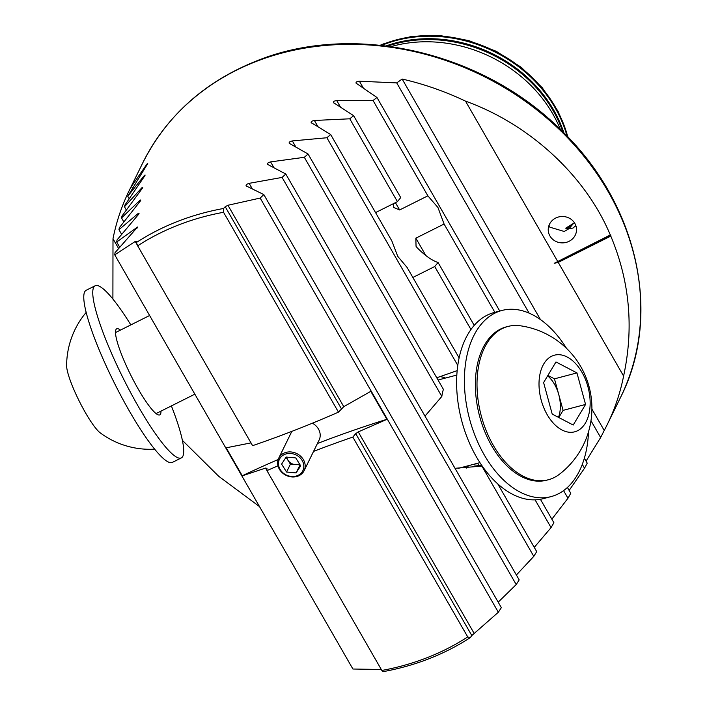 <?xml version="1.0" encoding="UTF-8"?>
<svg xmlns="http://www.w3.org/2000/svg" width="707" height="707" viewBox="0 0 707 707"><rect width="100%" height="100%" fill="white"/><g stroke="black" fill="none" stroke-linecap="round" stroke-linejoin="round"><path stroke-width="1.06" d="M575.86 225.63L572.962 228.078L569.02 228.661L564.248 231.472L549.869 227.194L549.012 225.347M569.02 228.661L573.669 223.253L565.688 228.184L569.02 228.661M296.012 429.75A1245.663 1067.358 26.1 0 1 252.585 445.675L137.671 245.824A263.287 225.604 -153.9 0 1 223.553 212.294L338.467 412.146A1245.663 1067.358 26.1 0 1 296.012 429.75M251.047 442.874L226.116 447.823L242.227 475.846L265.549 468.087L266.954 468.308L266.928 470.615A1245.663 1067.358 26.1 0 1 277.984 465.825M466.249 468.14A49.543 30.374 75.2 0 0 468.6 465.639M474.176 464.172L474.424 464.95L481.909 465.621M482.227 466.09A49.543 30.374 -104.8 0 1 481.891 466.107L455.008 468.299M412.87 277.462L434.725 266.53L438.066 262.518C431.827 260.45 424.819 255.474 417.024 247.591L416.043 246.266L415.849 238.162L444.084 224.039L437.96 207.531L427.868 195.83L399.632 209.961L393.755 207.513L393.472 203.625M136.424 241.211L136.371 242.519A266.115 228.025 -153.9 0 1 177.616 221.415A266.115 228.025 -153.9 0 1 223.545 208.485L225.215 206.709L227.946 205.26L260.167 198.066L263.817 194.575L246.46 186.065C245.47 185.154 246.363 184.244 249.138 183.343L282.093 177.422L285.787 174.019L267.891 164.563C266.866 163.573 267.776 162.69 270.604 161.894L304.328 157.308L308.075 154.002L289.596 143.539C288.544 142.478 289.463 141.612 292.345 140.932L326.881 137.75L330.682 134.542L391.837 240.901L397.741 256.341L407.144 267.52L459.117 357.901M549.905 235.926A14.158 13.203 179.8 0 0 565.856 242.474A14.158 13.203 179.8 0 0 576.532 229.625A14.158 13.203 179.8 0 0 574.853 223.439A14.158 13.203 179.8 0 0 558.91 216.89A14.158 13.203 179.8 0 0 548.225 229.74A14.158 13.203 179.8 0 0 549.905 235.926M391.095 46.582A130.229 111.591 26.1 0 1 560.359 129.469M266.928 470.615L381.851 670.457L383.132 671.65A266.115 228.025 -153.9 0 0 429.069 658.712A266.115 228.025 -153.9 0 0 470.305 637.617L471.808 635.54L355.718 433.656L352.811 437.085A1245.663 1067.358 26.1 0 0 313.555 451.393M289.596 143.539L289.145 143.141M330.682 134.542L311.133 122.594M311.593 123.018C310.514 121.887 311.442 121.038 314.376 120.473L349.771 118.803L353.641 115.692L333.412 102.577M333.898 103.028C332.785 101.817 333.722 100.995 336.726 100.562L373.049 100.491L376.972 97.504L356.028 83.126M356.531 83.612C355.382 82.321 356.337 81.517 359.395 81.217L396.724 82.905L402.142 79.034A266.115 228.025 26.1 0 1 465.515 101.136C529.843 124.317 585.617 175.866 610.3 234.963L554.208 263.313L558.238 262.394L610.786 236.103L610.813 234.989L610.3 234.963M610.786 236.103C629.716 281.245 633.985 327.889 623.601 376.062A266.115 228.025 26.1 0 1 607.304 424.447A266.115 228.025 26.1 0 1 604.22 430.466L600.641 437.518L586.059 461.114M584.371 458.171L587.234 463.156L584.512 468.246L569.126 490.446M567.421 487.468L570.761 493.283L567.968 498.249L551.858 519.177M540.422 499.292L553.908 522.747L551.053 527.608L534.262 547.359M497.808 483.959L536.701 551.601L533.794 556.374L516.366 575.003M285.787 174.019L519.177 579.89L516.216 584.565L498.188 602.161M263.817 194.575L501.343 607.649L498.338 612.244L471.808 635.54M136.451 241.37L135.231 241.449L114.737 254.838L352.908 669.016L381.365 669.502M259.496 506.583L218.719 476.297L182.371 440.328M112.899 299.043L112.996 238.763A266.115 228.025 26.1 0 1 129.293 190.377A266.115 228.025 26.1 0 1 132.377 184.35L131.475 186.462L146.853 164.192C148.117 162.813 147.993 163.282 146.499 165.606L127.764 196.254L144.157 175.743C145.492 174.488 145.386 174.983 143.839 177.227L124.989 204.959L124.467 206.762L141.78 187.859C143.185 186.728 143.097 187.249 141.506 189.423L122.002 216.015L121.542 217.924L139.712 200.514C141.188 199.498 141.108 200.037 139.473 202.14L119.368 227.672L118.953 229.678L137.945 213.682C139.482 212.772 139.412 213.337 137.741 215.37L117.053 239.903L116.699 241.997L137.6 227.009L115.047 252.655L114.737 254.838M147.736 163.397L147.118 164.651M145.094 175.044L144.157 175.743L144.484 176.308M142.779 187.267L141.78 187.859L142.169 188.53M140.764 200.019L139.712 200.514L140.154 201.283M139.049 213.275L137.945 213.682L138.439 214.539M118.599 248.502L112.996 238.763M557.629 261.325L465.515 101.136M604.22 430.466L591.9 409.053M540.448 319.564L402.142 79.034M623.601 376.062L558.238 262.394M136.371 242.519L137.671 245.824M223.545 208.485L223.553 212.294M381.851 670.457A263.287 225.604 -153.9 0 0 467.725 636.927L352.811 437.085M467.725 636.927L470.305 637.617M353.641 115.692L400.728 197.589L397.422 201.654L375.558 212.595M425.004 416.114L441.831 396.433A49.543 30.374 -104.8 0 1 443.395 389.327L308.075 154.002M436.758 377.785L457.182 370.618M445.516 378.042A49.543 30.374 75.2 0 0 439.727 376.584M498.338 612.244L260.167 198.066M516.216 584.565L282.093 177.422M499.761 311.045L376.972 97.504M600.641 437.518L590.972 420.709M529.11 313.121L396.724 82.905M474.211 325.37L438.066 262.518M567.968 498.249L563.576 490.614M470.942 329.515L434.725 266.53M397.422 201.654L349.771 118.803M584.512 468.246L582.285 464.375M494.856 312.335L444.084 224.039M427.868 195.83L373.049 100.491M533.794 556.374L481.891 466.107M441.831 396.433L304.328 157.308M551.053 527.608L535.093 499.849M457.791 365.422L326.881 137.75M338.467 412.146L343.77 406.675L370.786 391.342L386.906 419.366L358.263 431.889L355.718 433.656M132.289 187.868L131.475 186.462M119.704 247.229L116.699 241.997M123.76 221.786L121.542 217.924M121.586 234.247L118.953 229.678M129.089 198.552L127.764 196.254M126.261 209.882L124.467 206.762M226.196 447.814L242.271 475.767A1245.663 1067.358 26.1 0 1 278.151 459.541M317.408 443.528A1245.663 1067.358 26.1 0 1 386.87 419.304M565.688 228.184A14.158 13.203 179.8 0 0 573.669 223.253M554.208 263.313L610.813 234.989M558.477 417.36A28.307 17.357 75.2 0 0 558.76 394.603A28.307 17.357 75.2 0 0 547.633 375.85M507.962 326.448L506.318 326.881A79.272 48.589 75.2 0 0 485.082 344.079A79.272 48.589 75.2 0 0 486.593 435.857A79.272 48.589 75.2 0 0 546.714 480.186L548.358 479.753A79.272 48.589 75.2 0 0 559.484 474.211A83.293 83.293 0 0 0 520.37 325.794A79.272 48.589 75.2 0 0 507.962 326.448A79.272 48.589 75.2 0 0 486.725 343.646A79.272 48.589 75.2 0 0 498.179 453.046A79.272 48.589 75.2 0 0 548.358 479.753M549.595 418.473A39.636 24.294 75.2 0 0 585.299 423.228A39.636 24.294 75.2 0 0 579.572 368.533A39.636 24.294 75.2 0 0 543.86 363.778A39.636 24.294 75.2 0 0 549.595 418.473M543.603 382.567L555.967 361.966L576.947 372.907L585.564 404.439L573.2 425.031L552.22 414.099L543.603 382.567M547.89 375.417L554.456 378.837L576.947 372.907M554.456 378.837L563.072 410.369L585.564 404.439M563.072 410.369L558.777 417.519M588.516 431.774A96.258 59.008 -104.8 0 1 576.832 475.731A96.258 59.008 -104.8 0 1 551.045 496.614A96.258 59.008 -104.8 0 1 478.038 442.785A96.258 59.008 -104.8 0 1 476.2 331.336A96.258 59.008 -104.8 0 1 501.988 310.453A96.258 59.008 -104.8 0 1 566.546 348.401M551.045 496.614L543.259 498.665A96.258 59.008 -104.8 0 1 470.252 444.836A96.258 59.008 -104.8 0 1 468.414 333.395A96.258 59.008 -104.8 0 1 494.202 312.512L501.988 310.453M154.63 449.166A83.293 83.293 0 0 1 100.253 432.878A39.636 6.716 -116.6 0 1 81.04 404.651A39.636 6.716 -116.6 0 1 66.617 365.66A83.293 83.293 0 0 1 86.183 312.379M130.848 324.893A96.258 16.314 63.4 0 0 95.171 285.761L86.183 290.259A96.258 16.314 63.4 0 0 84.999 291.328A96.258 16.314 63.4 0 0 116.726 387.692A96.258 16.314 63.4 0 0 172.331 462.422L181.319 457.924A96.258 16.314 63.4 0 0 182.503 456.855A96.258 16.314 63.4 0 0 171.386 405.915M95.171 285.761A96.258 16.314 63.4 0 0 93.987 286.839A96.258 16.314 63.4 0 0 125.705 383.203A96.258 16.314 63.4 0 0 181.319 457.924M120.437 330.107A48.129 8.157 63.4 0 0 116.708 328.808A48.129 8.157 63.4 0 0 116.116 329.338A48.129 8.157 63.4 0 0 131.979 377.52A48.129 8.157 63.4 0 0 159.782 414.885A48.129 8.157 63.4 0 0 160.374 414.346A48.129 8.157 63.4 0 0 160.975 411.12M286.07 457.235L287.926 460.204A8.493 7.273 26.1 0 1 286.786 457.102M301.986 460.222A13.026 11.162 26.1 0 1 297.735 475.493A13.026 11.162 26.1 0 1 280.308 469.722A13.026 11.162 26.1 0 1 284.559 454.451A13.026 11.162 26.1 0 1 301.986 460.222M303.179 459.285A14.158 12.125 26.1 0 1 304.116 470.676A14.158 12.125 26.1 0 1 292.424 476.978A14.158 12.125 26.1 0 1 279.618 469.616A14.158 12.125 26.1 0 1 278.691 458.224A14.158 12.125 26.1 0 1 290.374 451.914A14.158 12.125 26.1 0 1 303.179 459.285M312.379 423.201A14.158 12.125 26.1 0 1 318.203 428.61A14.158 12.125 26.1 0 1 319.131 440.001L304.116 470.676M300.696 465.833L295.729 457.915L286.185 457.049L281.598 464.11L286.556 472.029L296.109 472.895L300.696 465.833M299.476 463.889A8.493 7.273 26.1 0 1 295.181 464.596A8.493 7.273 26.1 0 1 287.926 460.204L290.409 464.163L300.077 464.844M299.962 465.029L296.109 472.895M290.409 464.163L286.556 472.029M386.128 45.92A128.754 110.319 26.1 0 1 563.93 132.987M255.881 61.58A266.115 228.025 26.1 0 1 554.606 125.042A266.115 228.025 26.1 0 1 620.613 397.263C662.804 314.323 637.52 202.679 560.616 129.708C481.909 51.169 352.493 21.802 256.5 60.961C204.367 81.871 166.401 115.948 142.611 163.193A266.115 228.025 26.1 0 1 255.881 61.58M387.666 46.114A128.727 110.301 26.1 0 1 562.834 131.891M381.656 45.398A129.584 111.034 26.1 0 1 383.636 44.603A129.584 111.034 26.1 0 1 567.085 136.204M380.976 45.328A129.664 111.105 26.1 0 1 383.768 44.196A129.664 111.105 26.1 0 1 567.553 136.69M380.64 45.292A129.664 111.105 26.1 0 1 383.874 43.967A129.664 111.105 26.1 0 1 567.792 136.928M252.258 188.76L249.138 183.343M363.336 88.066L359.395 81.217M399.632 209.961L395.425 202.653M340.474 107.093L336.726 100.562M425.844 255.545L415.849 238.162M273.865 167.577L270.604 161.894M295.765 146.879L292.345 140.932M478.993 465.524L477.685 463.244M317.964 126.703L314.376 120.473M341.313 408.602L225.215 206.709M343.77 406.675L227.946 205.26M474.088 633.304L358.263 431.889M136.99 228.273L136.451 227.336M137.52 245.435L135.231 241.449M266.928 470.491L265.549 468.087M568.074 137.22L558.15 111.441L542.278 87.739L521.298 67.351L496.323 51.337L468.653 40.538L439.745 35.527L411.112 36.552L384.246 43.595L380.242 45.248M607.304 424.447L620.613 397.263M129.293 190.377L142.611 163.193M458.189 468.388L479.929 462.652M438.031 380.012L456.846 375.055M149.619 315.499L115.506 332.573M194.858 394.17L156.053 413.586M278.691 458.224L291.841 431.367"/></g></svg>
